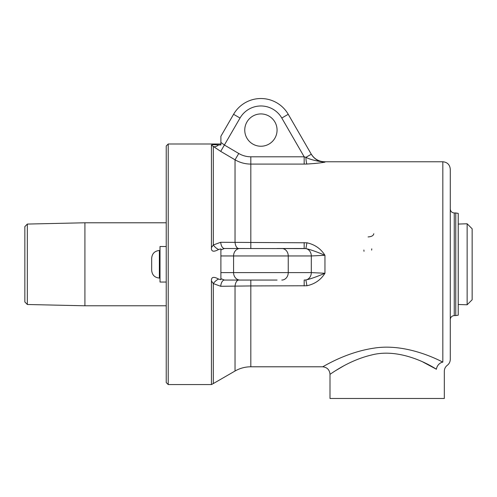 <?xml version="1.0" encoding="UTF-8"?>
<svg xmlns="http://www.w3.org/2000/svg" width="497" height="497" viewBox="0 0 497 497"><rect width="100%" height="100%" fill="white"/><g stroke="black" fill="none" stroke-linecap="round" stroke-linejoin="round"><path stroke-width="0.75" d="M371.644 250.121L371.775 248.835M363.885 250.01L364.009 251.302M373.8 233.72C373.471 235.64 371.563 236.702 368.078 236.92M315.458 163.432L306.935 164.041C314.806 163.55 320.813 162.923 324.951 162.159L324.69 161.767L442.827 161.767L442.827 362.127C448.754 366.593 448.754 366.593 442.827 362.127C429.812 355.374 401.483 343.713 373.986 348.136C344.626 352.528 322.547 367.345 322.547 366.792L250.817 366.792L250.817 285.943L306.935 285.756C314.806 284.042 320.813 279.879 324.951 273.257L324.951 255.303C320.813 248.686 314.806 244.518 306.935 242.803L220.705 242.281L213.312 244.984L211.442 247.593C211.101 251.631 213.486 252.265 218.612 249.5L220.898 248.885L220.898 249.91L224.433 248.5L305.891 248.599C310.265 249.519 316.62 251.755 324.951 255.303L311.296 255.955A7.455 6.455 -90 0 0 305.891 248.599L306.935 242.803M306.935 164.041L304.17 164.085L306.935 164.041A7.455 1.069 -91.8 0 1 305.891 157.356L311.296 154.232L288.241 114.304A31.559 31.559 0 0 0 233.578 114.304L220.898 136.259L220.898 144.987L218.605 144.913C213.567 144.571 211.175 144.658 211.442 145.161L220.705 151.386L235.038 159.81L238.765 153.492L224.433 145.049L220.898 142.434M324.69 161.767C318.776 161.568 314.253 158.959 311.128 153.94L311.296 154.232C314.452 159.295 318.999 161.941 324.951 162.159L324.932 162.165M458.234 224.06L467.137 223.78L467.137 304.779L458.234 304.499M467.137 223.78L472.15 228.794L472.15 299.766L467.137 304.779M151.678 258.192L151.678 270.374C152.138 275.046 154.71 277.612 159.382 278.072L159.382 250.488C154.71 250.948 152.138 253.513 151.678 258.192M160.015 278.072L159.382 278.072M166.228 173.571L166.228 354.988M165.979 246.512L160.015 246.512L160.015 282.048L165.979 282.048M27.335 304.499L27.335 224.066L24.85 226.607L24.85 301.959L27.335 304.499L84.919 305.785L84.919 222.78L165.979 222.78M165.979 305.785L84.919 305.785M324.951 162.159C316.62 161.177 310.265 159.574 305.891 157.356L304.17 156.797L250.817 156.797A20.706 17.849 17.6 0 1 238.765 153.492M277.065 130.084A16.152 16.152 0 0 1 252.836 144.074A16.152 16.152 0 0 1 252.836 116.093A16.152 16.152 0 0 1 277.065 130.084M220.898 136.259L233.578 114.304L240.032 118.031A24.104 24.104 0 0 1 281.787 118.031L288.241 114.304M250.817 248.5L250.817 164.085C245.17 164.053 239.914 162.631 235.038 159.81C239.914 162.631 245.17 164.053 250.817 164.085L304.17 164.085L304.17 156.797L281.787 118.031M218.612 144.913A7.455 4.398 -53.7 0 1 213.312 146.565L213.312 244.984A7.455 3.56 -132.2 0 0 218.612 249.494M220.705 286.284A7.455 3.777 90 0 1 224.433 280.06L220.898 278.649L220.898 279.681L218.605 279.078C213.567 276.307 211.175 276.941 211.442 280.967L213.312 283.576L220.705 286.284L250.817 285.943L250.817 280.06M224.433 280.06L277.065 280.06M306.935 285.756L305.891 279.96C310.265 279.041 316.62 276.81 324.951 273.257L311.296 272.604L233.578 272.604L233.578 255.955L311.296 255.955L311.296 272.604A7.455 6.455 -90 0 1 305.891 279.96L304.17 280.06L304.17 285.943M244.76 280.06L238.765 280.06A7.455 3.79 90 0 0 235.038 286.191L235.038 371.023L213.312 383.566L213.312 283.576A7.455 3.56 -47.8 0 1 218.612 279.065M211.442 145.161L211.442 247.599M277.065 248.5L304.17 248.5L304.17 242.617M235.038 159.81L235.038 242.368A7.455 3.79 -90 0 0 238.765 248.5L244.76 248.5M455.749 315.601L458.234 315.173L458.234 213.387L455.749 212.964L455.749 315.601L454.258 315.601L454.258 212.964L455.749 212.964M322.547 366.792C327.069 367.246 329.554 369.731 330.002 374.247L329.996 398.482L444.318 398.482L444.318 371.265C444.374 368.811 445.368 366.823 447.294 365.301C449.226 363.785 450.22 361.797 450.282 359.337L450.282 169.222C449.841 164.693 447.356 162.208 442.827 161.767M329.996 374.247C330.002 374.75 347.608 360.629 371.594 354.988C396.736 348.378 424.382 361.437 436.403 369.24C446.89 372.508 446.89 372.508 436.403 369.24L422.916 362.015M343.147 366.227L335.935 370.445M442.827 362.127A7.455 6.2 -62.1 0 0 436.403 369.24M212.604 144.72L213.176 144.695M213.977 144.702L215.015 144.745M211.442 280.967L211.442 384.56L213.312 383.566M220.898 249.91L220.898 278.649M220.898 144.987L220.898 144L168.216 144L166.228 145.988L166.228 382.572L168.216 384.56L168.216 144M168.216 384.56L211.442 384.56M220.705 151.386L240.032 118.031M250.817 164.085L250.817 156.797M281.787 280.06A7.455 6.455 -90 0 0 288.241 272.604L288.241 255.955A7.455 6.455 -90 0 0 281.787 248.5M240.032 280.06A7.455 6.455 -90 0 1 233.578 272.604L220.898 272.604M220.898 255.955L233.578 255.955A7.455 6.455 -90 0 1 240.032 248.5M220.705 242.281A7.455 3.777 -90 0 0 224.433 248.5M159.382 250.488L160.015 250.488M27.335 224.066L84.919 222.78M250.817 366.792C245.189 366.817 239.927 368.227 235.038 371.023M454.258 212.964C451.841 212.728 450.518 211.399 450.282 208.988M454.258 315.601C451.841 315.837 450.518 317.161 450.282 319.577"/></g></svg>
